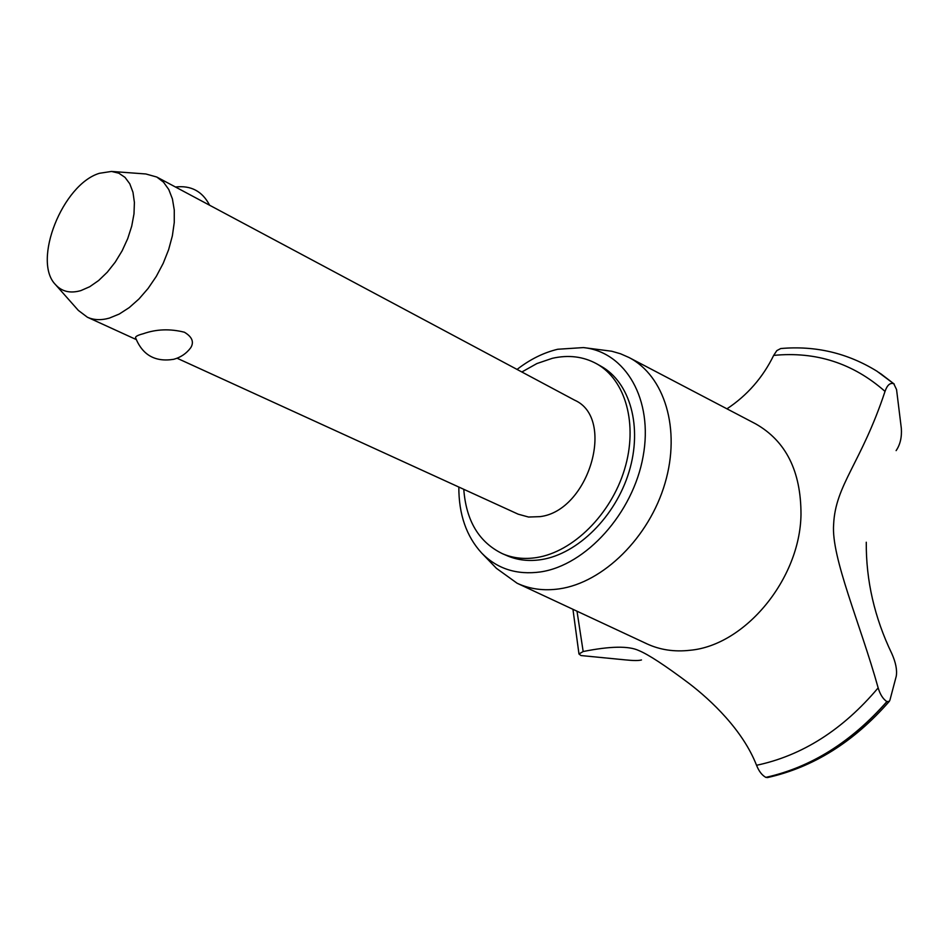 <?xml version="1.0" encoding="UTF-8"?>
<svg xmlns="http://www.w3.org/2000/svg" width="949" height="949" viewBox="0 0 949 949"><rect width="100%" height="100%" fill="white"/><g stroke="black" fill="none" stroke-linecap="round" stroke-linejoin="round"><path stroke-width="1.42" d="M463.776 489.304C466.137 520.859 479.043 542.33 502.484 553.718L507.181 555.746C517.608 560.218 529.008 561.5 541.369 559.602C577.668 554.002 615.545 516.588 629.057 471.748C642.734 426.931 630.1 382.257 601.002 366.231L596.541 363.728C583.22 356.48 568.487 354.677 552.342 358.307L536.885 363.562L521.843 371.996M502.484 553.718C512.923 558.19 524.322 559.471 536.695 557.549C573.03 551.915 610.966 514.382 624.525 469.435C638.262 424.511 625.64 379.766 596.541 363.728M111.519 171.437L99.455 173.287C62.587 184.236 32.041 261.07 55.493 284.617C61.839 291.628 70.297 293.621 80.855 290.608L89.716 286.728L98.649 280.513L107.284 272.197L115.232 262.138L122.148 250.773L127.735 238.579L131.733 226.111L133.987 213.893L134.402 202.457L132.979 192.291L129.799 183.821L125.007 177.368L118.815 173.192L111.519 171.437L145.873 173.975L156.799 177.036L574.62 400.17C616.115 418.26 588.949 511.072 539.91 516.647L528.557 517.039L518.178 514.18L177.06 358.224M156.799 177.036L163.501 182.149L168.78 189.515L172.421 198.91L174.272 210.037L174.26 222.493L172.362 235.85L168.637 249.634L163.216 263.312L156.288 276.408L148.103 288.437L138.981 298.959L129.254 307.583L119.266 314.036L109.396 318.093C101.175 320.418 93.844 320.133 87.391 317.227L78.34 310.406L55.493 284.617M143.287 333.728C156.312 329.125 170.013 328.615 184.391 332.221C192.125 336.848 194.237 342.008 190.761 347.702C186.443 353.502 180.761 357.37 173.703 359.303C155.197 362.281 142.492 355.092 135.565 337.761C135.292 336.48 137.866 335.127 143.287 333.728M458.83 487.051C458.77 514.37 466.386 536.375 481.689 553.065C497.157 568.842 516.742 575.141 540.42 571.939C585.996 565.355 633.09 513.148 643.114 456.398C653.588 399.612 625.581 351.806 583.41 347.583L557.727 349.256C543.587 352.637 530.028 359.363 517.051 369.434M481.689 553.065L496.41 568.321L517.098 583.232C529.886 589.163 543.955 591.037 559.329 588.855C603.208 582.639 649.187 537.466 665 483.302C681.05 429.15 664.573 375.745 628.867 357.441L620.527 353.775L611.749 351.237L583.41 347.583M517.098 583.232L646.791 643.778C660.006 649.911 674.442 652.07 690.101 650.267C745.048 645.391 800.078 579.068 800.992 514.548C801.051 471.273 785.938 441.048 755.653 423.859L628.867 357.441M866.271 542.223C865.974 580.468 874.492 617.609 891.835 653.647C895.749 662.449 897.232 669.935 896.283 676.091L889.948 700.054L889.343 701.311L886.876 701.596C883.044 699.069 880.138 694.49 878.157 687.883C860.446 624.134 831.051 557.407 833.625 524.489C835.369 484.856 861.253 463.148 885.026 391.403C853.115 363.265 815.998 351.272 773.672 355.401C762.83 377.548 747.266 395.365 726.958 408.829M885.026 391.403C887.208 385.057 890.126 382.506 893.78 383.74L896.556 389.576L901.325 428.319C901.941 437.192 900.21 444.63 896.117 450.621M641.477 659.958C638.724 660.741 633.28 660.718 625.142 659.863L580.966 655.545L578.973 653.991L583.172 651.524C610.124 646.139 628.653 645.794 638.736 650.516C648.179 654.371 664.952 665.332 689.033 683.41C711.062 700.255 742.842 730.101 756.543 765.285C758.927 771.264 762.023 775.286 765.831 777.373L767.504 777.575C813.234 767.361 853.851 741.94 889.343 701.311M577.004 611.192L583.172 651.524M893.78 383.74L876.995 371.237C847.552 353.04 815.464 345.472 780.73 348.544L776.816 350.62L773.672 355.401M756.543 765.285C802.237 755.618 842.771 729.817 878.157 687.883M765.831 777.373C810.909 767.314 851.265 742.059 886.876 701.596M765.938 777.409C811.015 767.361 851.36 742.106 886.971 701.643M893.887 383.799L878.893 372.471M209.61 205.245C202.41 191.295 191.034 185.209 175.458 187M136.122 339.505L87.391 317.227M578.973 653.991L572.947 609.305M880.791 373.752L894.231 384.072"/></g></svg>
